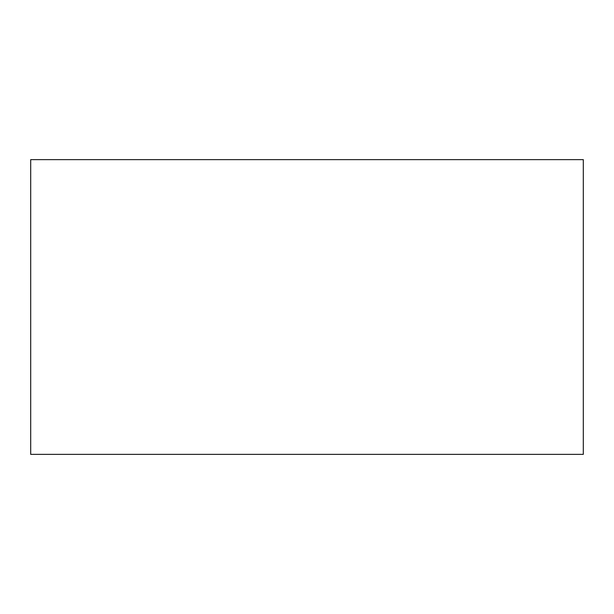 <?xml version="1.0" encoding="UTF-8"?>
<svg xmlns="http://www.w3.org/2000/svg" width="614" height="614" viewBox="0 0 614 614"><rect width="100%" height="100%" fill="white"/><g stroke="black" fill="none" stroke-linecap="round" stroke-linejoin="round"><path stroke-width="0.92" d="M30.7 159.64L30.7 454.36L583.3 454.36L583.3 159.64L30.7 159.64"/></g></svg>
